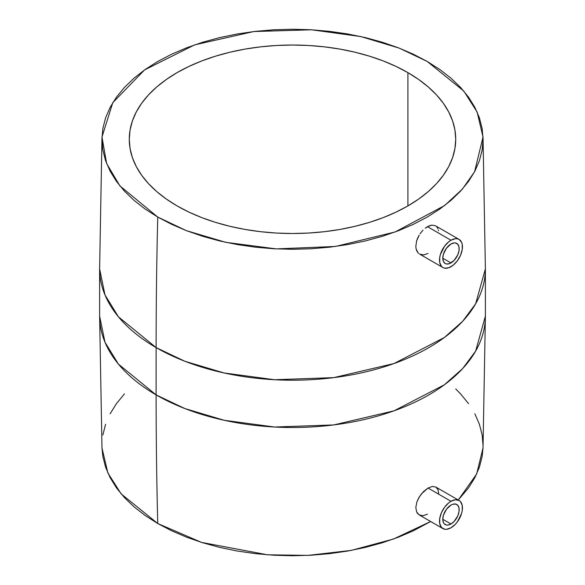 <?xml version="1.0" encoding="UTF-8"?>
<svg xmlns="http://www.w3.org/2000/svg" width="585" height="585" viewBox="0 0 585 585"><rect width="100%" height="100%" fill="white"/><g stroke="black" fill="none" stroke-linecap="round" stroke-linejoin="round"><path stroke-width="0.88" d="M450.984 505.074A11.583 6.691 -60 0 1 456.775 504.497A11.583 6.691 -60 0 1 458.552 513.784A11.583 6.691 -60 0 1 450.984 523.992L442.794 519.261L450.984 523.992A11.583 6.691 -60 0 1 445.192 524.562A11.583 6.691 -60 0 1 443.415 515.283A11.583 6.691 -60 0 1 450.984 505.074L452.585 504.328L455.539 504.036L457.799 505.345L459.02 508.043L459.02 511.736L457.799 515.853L454.121 521.462L450.984 523.992L447.854 525.081L446.435 525.023L444.176 523.721L443.415 522.522L442.794 519.261L443.415 515.283L446.435 509.294L450.984 505.074M427.481 514.2L423.043 515.699L419.218 514.917L416.652 512.007L415.818 507.458L416.871 501.981L419.613 496.409L423.555 491.524L428.03 488.036L450.984 501.286A16.219 9.36 -60 0 1 459.093 500.482A16.219 9.36 -60 0 1 461.58 513.484A16.219 9.36 -60 0 1 450.984 527.772A16.219 9.36 -60 0 1 442.874 528.577A16.219 9.36 -60 0 1 440.388 515.582A16.219 9.36 -60 0 1 450.984 501.286L428.03 488.036L421.471 493.835L418.787 497.769L416.871 501.981L415.818 507.458L416.652 512.007L417.734 513.696L420.074 515.319M450.984 244.011A11.583 6.691 -60 0 1 456.775 243.44A11.583 6.691 -60 0 1 458.552 252.72A11.583 6.691 -60 0 1 450.984 262.928L442.794 258.204L450.984 262.928A11.583 6.691 -60 0 1 445.192 263.506A11.583 6.691 -60 0 1 443.415 254.219A11.583 6.691 -60 0 1 450.984 244.011L446.435 248.237L443.415 254.219L442.794 258.204L443.415 261.458L445.192 263.506L446.435 263.967L449.39 263.674L454.121 260.398L457.799 254.797L459.02 250.68L459.02 246.987L457.799 244.289L455.539 242.98L454.121 242.921L450.984 244.011M418.787 253.517L418.048 252.822L418.787 253.517M442.874 267.52L441.448 266.336L439.737 262.548L439.737 257.385L440.395 254.519L444.615 246.139L448.746 241.773L450.984 240.23L427.481 226.658L450.984 240.23L455.379 238.702L457.36 238.782L459.093 239.426L461.58 242.285L462.238 244.398L462.238 249.561L460.519 255.323L457.36 260.808L453.221 265.166L448.746 267.755L444.615 268.164L442.874 267.52A16.219 9.36 -60 0 1 440.388 254.519A16.219 9.36 -60 0 1 450.984 240.23A16.219 9.36 -60 0 1 459.093 239.426A16.219 9.36 -60 0 1 461.58 252.42A16.219 9.36 -60 0 1 450.984 266.716A16.219 9.36 -60 0 1 442.874 267.52L419.613 254.087L423.555 254.936L428.03 253.459M416.871 251.082L418.048 252.822L416.11 248.91L416.871 251.082M415.818 246.417L416.11 248.91L415.818 246.417L416.652 240.815L415.818 246.417M417.734 237.941L416.652 240.815L419.218 235.126L417.734 237.941M420.074 233.795L421.01 232.516L420.074 233.795M423.043 230.176L421.01 232.516L423.043 230.176M427.481 226.658L425.229 228.194L429.712 225.613L431.818 225.108L435.437 225.766L431.818 225.108L427.481 226.658M407.913 72.635L407.913 205.905L418.67 199.054L428.213 191.624L436.454 183.69L443.298 175.332L448.695 166.623L452.585 157.657L454.94 148.51L455.722 139.274L454.94 130.031L452.585 120.883L448.695 111.918L443.298 103.209L436.454 94.85L428.213 86.916L418.67 79.487L407.913 72.635L396.045 66.427L383.182 60.913L369.442 56.16L354.963 52.204L339.878 49.089L324.346 46.844L308.5 45.491L292.5 45.038L276.5 45.491L260.654 46.844L245.122 49.089L230.037 52.204L215.558 56.16L201.818 60.913L188.955 66.427L177.087 72.635L166.33 79.487L156.787 86.916L148.546 94.85L141.702 103.209L136.305 111.918L132.415 120.883L130.06 130.031L129.278 139.274A163.222 94.236 180 0 1 230.037 52.204A163.222 94.236 180 0 1 407.913 72.635A163.222 94.236 180 0 1 455.722 139.274A163.222 94.236 180 0 1 354.963 226.336A163.222 94.236 180 0 1 177.087 205.905A163.222 94.236 180 0 1 129.278 139.274L130.06 148.51L132.415 157.657L136.305 166.623L141.702 175.332L148.546 183.69L156.787 191.624L166.33 199.054L177.087 205.905L188.955 212.114L201.818 217.627L215.558 222.38L230.037 226.336L245.122 229.452L260.654 231.697L276.5 233.049L292.5 233.51L308.5 233.049L324.346 231.697L339.878 229.452L354.963 226.336L369.442 222.38L383.182 217.627L396.045 212.114L407.913 205.905L407.913 72.635M101.973 447.913L102.858 456.512L105.6 467.196L110.141 477.667L116.444 487.831L124.437 497.594L134.053 506.851L145.19 515.524L157.753 523.524L201.554 542.412L267.484 554.799L308.09 555.384L351.271 550.39L393.515 539.019L430.648 521.513L413.39 530.778L398.37 537.205L382.334 542.756L365.428 547.377L347.819 551.011L329.677 553.637L311.176 555.223L292.5 555.75L273.824 555.223L255.323 553.637L237.181 551.011L219.572 547.377L202.666 542.756L186.63 537.205L171.61 530.778L157.753 523.524A5436.822 3138.964 -60 0 1 156.115 394.89A5436.822 3138.964 120 0 0 157.753 523.524L121.212 493.945L107.881 472.994L101.98 448L99.618 316.149A192.882 111.355 0 0 0 156.115 394.89A192.882 111.355 0 0 0 366.312 419.028A192.882 111.355 0 0 0 485.382 316.149L475.642 351.088L462.728 368.506L444.373 384.791L394.005 410.838L333.757 424.929L274.628 427.028L224.128 420.271L184.853 408.549L156.115 394.89L156.115 347.592L156.115 394.89L118.455 364.141L104.993 342.247L99.618 316.149L99.618 268.851L104.993 294.957L118.455 316.843L156.115 347.592L184.853 361.259L224.128 372.981L274.628 379.731L333.757 377.632L394.005 363.541L444.373 337.501L462.728 321.209L475.642 303.79L485.382 268.851A192.882 111.355 180 0 1 366.312 371.738A192.882 111.355 180 0 1 156.115 347.592A5436.822 3138.964 -60 0 1 157.753 217.064A5436.822 3138.964 120 0 0 156.115 347.592A192.882 111.355 180 0 1 99.618 268.851L101.98 137L112.795 102.668L144.59 69.9L194.63 44.869L253.81 31.539L311.556 29.798L360.806 36.562L399.138 48.087L427.247 61.476L463.788 91.055L477.119 112.006L483.02 137L474.603 171.69L462.384 189.116L444.651 205.511L395.204 231.945L335.344 246.475L276.266 248.888L225.715 242.314L186.432 230.673L157.753 217.064L145.19 209.064L134.053 200.392L124.437 191.134L116.444 181.372L110.141 171.208L105.6 160.736L102.858 150.052L101.936 139.274L102.858 128.488L105.6 117.804L110.141 107.333L116.444 97.168L124.437 87.406L134.053 78.149L145.19 69.476L157.753 61.476L171.61 54.222L186.63 47.794L202.666 42.244L219.572 37.623L237.181 33.988L255.323 31.363L273.824 29.776L292.5 29.25L311.176 29.776L329.677 31.363L347.819 33.988L365.428 37.623L382.334 42.244L398.37 47.794L413.39 54.222L427.247 61.476L439.81 69.476L450.947 78.149L460.563 87.406L468.556 97.168L474.859 107.333L479.4 117.804L482.142 128.488L483.064 139.274L482.142 150.052L479.4 160.736L474.859 171.208L468.556 181.372L460.563 191.134L450.947 200.392L439.81 209.064L427.247 217.064L413.39 224.318L398.37 230.746L382.334 236.296L365.428 240.918L347.819 244.552L329.677 247.177L311.176 248.764L292.5 249.29L273.824 248.764L255.323 247.177L237.181 244.552L219.572 240.918L202.666 236.296L186.63 230.746L171.61 224.318L157.753 217.064L119.888 185.884L106.645 163.581L101.98 137M483.027 447.913L482.142 456.512L479.4 467.196L474.859 477.667L468.556 487.831L458.26 500.007L476.651 474.025L483.02 448L485.382 316.149L485.382 268.851L483.02 137M459.093 500.482L455.379 499.766L450.984 501.286L448.746 502.837L444.615 507.195L441.448 512.679L439.737 518.442L439.737 523.604L441.448 527.392L444.615 529.22L446.596 529.301L450.984 527.772L455.379 524.233L457.36 521.864L461.58 513.484L462.238 510.617L462.238 505.455L460.519 501.667L459.093 500.482L435.825 487.049L432.33 486.457L428.03 488.036L432.33 486.457L435.825 487.049L438.055 489.755L438.75 494.215M436.812 226.921L437.843 228.589M438.304 229.883L438.494 230.687M124.437 393.866L116.444 403.628L110.141 413.792M105.6 424.264L102.858 434.947M483.064 445.726L482.142 434.947L479.4 424.264L474.859 413.792M468.556 403.628L460.563 393.866L455.722 388.952M419.218 514.917L442.874 528.577M435.43 225.766L459.093 239.426"/></g></svg>
